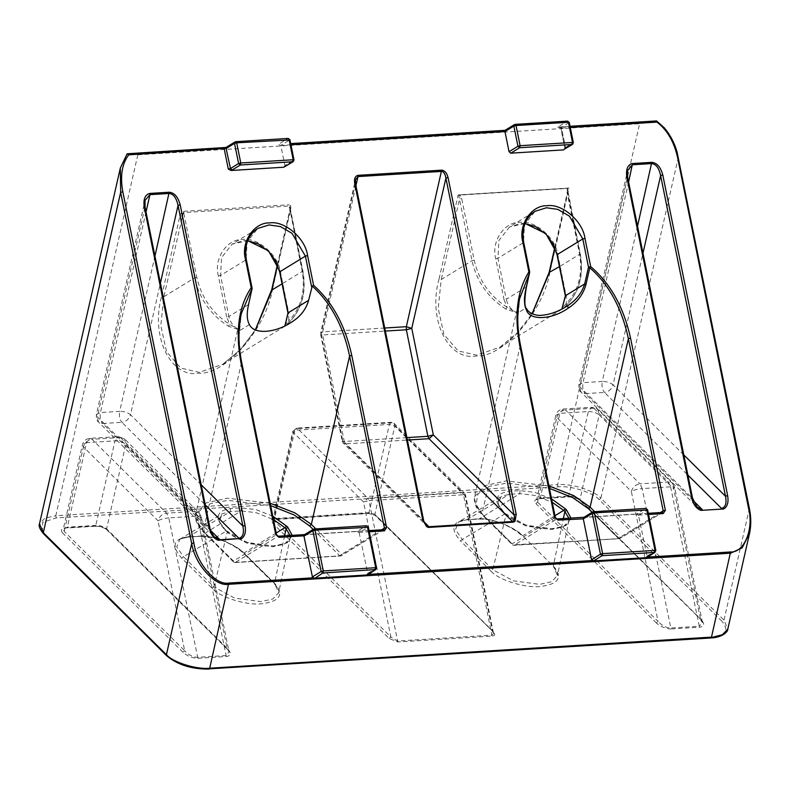 <?xml version="1.0" encoding="UTF-8"?>
<svg xmlns="http://www.w3.org/2000/svg" width="790" height="790" viewBox="0 0 790 790"><rect width="100%" height="100%" fill="white"/><g stroke="black" fill="none" stroke-linecap="round" stroke-linejoin="round"><path stroke-width="0.59" stroke-dasharray="3.95 2.96" d="M491.064 571.19C498.293 579.84 525.311 588.283 540.192 586.536C558.165 584.254 562.895 577.836 554.373 567.269L523.859 537.042C515.07 527.147 490.225 517.213 478.414 518.872L466.14 519.632C451.979 521.825 450.112 528.935 460.56 540.962L462.269 539.461L492.782 569.689L491.064 571.19L460.56 540.962M554.975 515.742L522.792 535.719C514.102 526.594 490.185 517.45 479.056 518.99L466.772 519.751L458.763 521.854L455.494 529.507L462.269 539.461L504.751 514.014L503.684 512.641L525.962 525.202L552.763 528.796L565.917 525.567L570.963 518.082M568.909 518.21L568.909 520.887L563.231 526.92L551.657 529.488L526.071 526.061L505.956 515.208L497.967 504.05L501.235 496.397L509.254 494.293L519.919 493.632L534.939 495.409L552.269 502.322M199.633 536.143C211.444 534.484 236.299 544.419 245.088 554.313L275.591 584.531C284.114 595.097 279.384 601.526 261.411 603.807C246.529 605.555 219.511 597.112 212.283 588.461L181.779 558.234C171.341 546.206 173.198 539.096 187.358 536.904L199.633 536.143M671.273 628.958C665.812 628.86 660.835 626.865 656.342 622.974L658.06 621.454C662 625.64 666.256 627.823 670.829 628.011L671.273 628.958L699.713 627.201L699.259 626.253L702.448 622.579L700.434 618.827L579.969 499.468C577.204 497.196 573.599 496.071 569.146 496.081L540.716 497.848L536.637 499.863L537.595 502.094L658.06 621.454L631.338 491.429C634.113 489.948 637.727 489 642.171 488.585L670.829 628.011L699.259 626.253L670.611 486.818L674.7 487.598L673.712 488.803L700.434 618.827L701.5 620.18C704.937 624.13 704.334 626.47 699.713 627.201M228.132 649.499C231.569 653.458 230.966 655.799 226.345 656.52L197.905 658.287C192.444 658.179 187.467 656.184 182.974 652.293L184.692 650.772C188.632 654.959 192.888 657.152 197.461 657.329L225.891 655.572L229.07 651.888L227.066 648.156L229.07 651.888L201.332 516.927L200.344 518.121L227.066 648.156L106.601 528.787C103.836 526.515 100.231 525.389 95.778 525.409L67.348 527.167L63.269 529.182L64.227 531.413L184.692 650.772L157.97 520.748C160.745 519.267 164.359 518.319 168.803 517.904L166.572 513.154C162.266 513.875 159.392 516.403 157.97 520.748L83.424 446.893C84.856 442.548 87.72 440.01 92.025 439.299L89.892 438.351L86.554 442.647L82.476 444.661L83.424 446.893L64.227 531.413L62.509 532.934C60.257 530.139 61.502 528.441 66.251 527.838L94.691 526.081C100.024 526.051 104.349 527.404 107.667 530.13L228.132 649.499M492.595 631.763L493.424 632.958L492.348 630.697L493.414 632.049C495.439 634.36 495.083 635.713 492.348 636.118L397.814 641.974L389.134 638.508L271.671 522.121C270.358 520.492 271.089 519.504 273.853 519.149L368.387 513.303L375.951 515.663L493.414 632.049L375.132 515.386L368.812 513.49L272.797 519.721L292.813 431.291L293.297 432.397L297.593 428.605L296.526 428.131L294.858 430.283L292.813 431.291L296.526 428.131L391.06 422.275L394.171 423.44L394.803 426.106L389.391 424.428L391.06 422.275L394.171 423.44L464.421 493.049L462.377 492.348L463.503 494.747C465.498 494.688 466.021 495.004 465.053 495.715L464.421 493.049L465.547 495.123L465.053 495.715L492.348 630.697L374.885 514.32L369.473 512.621L274.95 518.477L272.915 519.484M276.204 533.013L244.011 552.99L245.088 554.313L244.268 554.037L274.772 584.254C278.435 588.965 279.739 591.819 278.682 592.796L274.515 583.208L244.011 552.99C235.321 543.866 211.404 534.712 200.275 536.262L187.99 537.022L179.982 539.116L176.713 546.769L183.497 556.733L181.779 558.234M179.982 539.116L222.464 513.658L230.473 511.565L241.138 510.903L256.157 512.67L273.488 519.593M505.847 309.068C488.082 297.761 476.805 281.635 472.005 260.71L458.901 196.197L459.908 195.071L567.368 188.415L568.059 189.442L567.605 192.345L566.983 191.96L567.319 188.208L569.017 188.03L568.059 189.442L567.319 188.208L459.859 194.863L458.901 196.197L458.161 194.893L459.859 194.863L461.706 198.478L474.178 260.147C478.849 280.539 489.84 296.24 507.14 307.261L517.618 313.077L505.847 309.068L507.14 307.261L504.079 299.884L506.252 299.321C507.881 305.937 511.673 310.519 517.618 313.077L525.538 308.228C523.474 303.261 523.681 296.24 526.14 287.155L529.507 272.323L523.494 242.609L524.471 224.794L535.097 211.295L509.55 226.928L498.925 240.436L497.947 258.251L506.252 299.321L526.14 287.155L526.17 287.817M439.082 278.86L458.161 194.893L569.017 188.03L549.939 271.987C543.362 311.695 502.815 357.89 476.212 355.984C447.969 361.287 427.548 318.874 439.082 278.86L441.245 279.532L459.533 199.041L461.706 198.478M554.985 247.912L567.605 192.345L580.077 254.015C583.761 275.009 579.208 292.112 566.4 305.315L559.962 310.46L567.418 305.888C550.749 317.462 529.024 318.4 525.538 308.228L526.644 308.791M474.178 260.147L472.005 260.71L441.245 279.532L438.193 308.386L443.911 334.427L458.082 350.879L476.666 355.194L499.991 347.166L560.337 310.223L566.134 303.607C578.606 290.74 583.05 274.081 579.455 253.629L566.983 191.96L567.605 192.345M499.991 347.166L517.055 333.232L532.174 313.749M568.059 189.442L554.797 247.458M504.079 299.884L495.774 258.804C490.926 241.789 504.158 221.723 519.83 222.326C534.87 219.827 555.785 237.78 557.858 254.963L566.173 296.043L566.479 305.256C579.426 291.974 584.017 274.811 580.275 253.778L567.793 190.262M549.939 271.987L549.317 272.836M277.596 265.094L290.216 209.528L289.91 207.029L288.972 206.042L183.695 212.559L183.873 213.468L182.658 213.665L181.453 212.629L183.695 211.325L163.866 296.714L161.703 296.043L179.992 215.552L182.154 216.223L194.626 277.892L163.866 296.714L160.805 325.569L166.522 351.609L180.693 368.061L199.278 372.376L222.829 364.21L240.2 349.871L255.486 329.805M271.928 290.019L272.56 289.17C265.983 328.877 225.427 375.072 198.823 373.166C170.581 378.469 150.169 336.056 161.703 296.043M290.216 209.528L302.688 271.197C306.382 292.191 301.82 309.295 289.012 322.498L288.745 320.789C301.217 307.922 305.661 291.263 302.076 270.802L288.972 204.798L290.681 205.864L290.848 208.679L272.56 289.17M277.409 264.64L290.029 209.083L289.91 207.029L290.681 205.864M226.394 148.352L225.93 147.661L127.19 153.783L137.806 154.83L639.604 123.744L656.411 120.998L557.671 127.111L560.93 127.634L565.008 147.809L573.145 142.832L572.059 144.471M226.7 317.067L218.386 275.987L220.558 275.434L228.863 316.504L226.7 317.067L229.752 324.443L228.458 326.25C210.703 314.943 199.416 298.818 194.626 277.892L196.789 277.329C201.46 297.721 212.451 313.423 229.752 324.443L240.229 330.26L228.458 326.25M222.602 364.348L282.958 327.406L289.101 322.438L282.573 327.643L288.745 320.789L288.785 313.225L288.162 312.83M282.958 327.406L292.221 321.737M293.179 159.748L293.801 160.133L292.725 161.772M283.817 167.223L284.904 165.584L293.801 160.133L289.723 139.958L280.815 145.409L278.337 144.422L288.014 138.497L289.723 139.958M290.7 143.592L505.077 130.32M290.947 144.787L280.815 145.409L284.904 165.584M288.014 138.497L235.608 141.746L225.506 147.641M214.505 536.993L209.123 527.779M144.876 207.494L97.328 416.784L209.735 528.164L144.876 207.494L145.024 200.433L96.37 414.553L100.449 412.548C99.718 417.11 100.449 420.764 102.67 423.519L98.582 422.127L96.37 414.553C96.192 418.572 96.923 421.09 98.582 422.127L214.534 537.022M201.213 484.803L130.498 414.73C129.066 419.075 126.203 421.613 121.897 422.324C119.685 419.569 118.944 415.915 119.675 411.353C124.129 411.333 127.733 412.459 130.498 414.73L160.41 283.067M272.797 516.186L255.782 509.56L241.148 507.921L230.483 508.582C216.322 510.775 214.465 517.885 224.903 529.912L247.181 542.473L273.982 546.068L287.145 542.839L292.182 535.353M290.127 535.472L290.127 538.148L284.449 544.182L272.886 546.759L247.3 543.332L227.174 532.47L214.001 586.96L183.497 556.733L225.97 531.275L224.903 529.912L226.928 531.384L226.108 531.107L227.174 532.47L219.186 521.321L222.454 513.668M313.126 529.409L339.838 555.884L234.521 562.401L204.294 532.46L197.293 521.627L199.159 511.13L210.545 503.615L227.885 500.386L270.664 505.63M381.679 529.804L341.557 554.363L340.48 556.002L339.838 555.884L341.557 554.363L315.862 528.895M275.7 534.425L278.031 536.282L235.153 562.519L233.702 562.125L234.946 562.589L339.838 555.884M304.269 534.83L357.159 531.453L366.363 525.824L368.071 527.295L359.164 532.737L357.159 531.453M270.18 503.24L227.441 498.194L206.328 502.855L195.821 513.796L196.957 522.536L203.228 531.107L233.445 561.058L276.322 534.82L241.493 362.659L238.916 337.468L241.335 313.472M359.164 532.737L367.735 573.343L366.659 574.982M367.251 574.764L367.429 573.599M638.498 515.436L636.503 514.152L645.697 508.523L647.405 509.985L638.498 515.436L647.069 556.042L645.993 557.671M646.526 557.513L646.763 556.298M565.176 148.846L565.63 148.194L561.552 128.019L557.671 127.111L567.348 121.196L514.942 124.435L505.264 130.36M375.704 567.704L376.317 568.089L375.24 569.728M572.523 142.447L573.145 142.832L569.057 122.657L567.348 121.196M570.044 126.291L557.671 127.111M697.096 507.111L691.694 497.888M627.448 177.602L579.899 386.893L692.317 498.273L627.448 177.602L627.606 170.512L578.952 384.661L583.02 382.646C582.289 387.209 583.03 390.872 585.242 393.627L581.154 392.235L578.952 384.661C578.754 388.65 579.495 391.178 581.154 392.235L697.106 507.121M683.794 454.912L613.07 384.839C611.648 389.184 608.784 391.722 604.469 392.433C602.257 389.677 601.516 386.024 602.257 381.461C606.7 381.442 610.305 382.567 613.07 384.839L642.981 253.175M551.578 498.925L534.563 492.288L519.929 490.649L509.264 491.311C495.103 493.503 493.246 500.613 503.684 512.641L505.709 514.112L504.889 513.836L505.956 515.208L492.782 569.689L513.451 580.848L539.738 584.363L551.627 581.726L557.463 575.525L553.296 565.946L563.369 518.556M592.105 512.335L618.619 538.612L513.303 545.13L483.075 515.189L476.074 504.356L477.94 493.869L489.326 486.344L506.667 483.125L549.445 488.358M528.885 271.938L529.507 272.323M660.46 512.532L620.338 537.091L619.261 538.731L618.619 538.612L620.338 537.091L594.643 511.624M662.662 512.325L619.794 538.563L618.619 538.612M583.613 517.529L636.503 514.152M554.481 517.164L555.094 517.549L520.274 345.388L517.717 321.629L519.573 298.818M655.038 550.393L655.661 550.788L654.574 552.417M492.348 636.118L491.894 635.16L493.474 633.768L493.424 632.968M389.134 638.508L390.853 636.987L397.37 641.016L491.894 635.16L463.503 494.747L368.969 500.603L397.814 641.974M272.906 519.504L390.853 636.987L363.548 502.006L368.969 500.603L367.844 498.204L363.548 502.006L293.297 432.397L273.389 520.6L271.671 522.121M750.5 527.305L749.236 509.007L678.205 157.812C674.196 141.311 666.612 129.145 655.433 121.324M424.062 521.844L345.378 443.881L343.334 443.19L426.106 525.202L422.798 520.096M342.208 441.106L343.334 443.19L342.712 440.514L423.42 520.492L355.303 183.714L355.47 179.764L320.681 332.866L322.725 331.859L322.705 334.95C320.73 335.009 320.217 334.684 321.165 333.982L320.681 332.866L320.661 334.575L321.165 333.982L342.712 440.514L342.208 441.106L320.661 334.575M342.712 440.514C341.764 441.215 342.277 441.541 344.262 441.482L345.378 443.881L407.393 440.04M677.583 157.427L678.205 157.812L600.874 498.174L723.986 620.15L727.807 629.077M748.624 508.622L749.236 509.007L723.986 620.15L722.267 621.671L599.156 499.685C593.102 492.447 570.499 485.386 558.056 486.847L56.248 517.924L42.67 522.348L42.423 531.769M95.116 526.268C100.172 526.328 104.083 527.532 106.848 529.853L107.667 530.13L106.601 528.787L125.798 444.266C123.043 441.995 119.428 440.869 114.984 440.889L118.332 436.584L124.553 438.924L125.798 444.266L200.344 518.121L199.1 512.789L195.002 511.397L197.243 516.146L201.332 516.927L199.1 512.789L124.553 438.924L118.332 436.584L89.892 438.351C86.021 438.815 83.543 440.919 82.476 444.661L63.269 529.182L67.348 527.167L86.554 442.647L114.984 440.889L95.778 525.409L95.116 526.268L66.676 528.026M701.5 620.18L580.216 500.534C577.451 498.204 573.54 497.009 568.484 496.95L540.044 498.707L536.637 499.863L555.844 415.333L556.792 417.564C558.224 413.219 561.088 410.691 565.393 409.971L563.26 409.022L559.922 413.328L555.844 415.333C556.911 411.61 559.389 409.506 563.26 409.022L591.7 407.265L597.921 409.605L599.166 414.947C596.411 412.676 592.796 411.55 588.352 411.56L591.7 407.265C595.64 407.867 597.714 408.647 597.921 409.605L672.468 483.46L668.37 482.078L670.611 486.818L642.171 488.585L639.939 483.836C635.634 484.547 632.76 487.084 631.338 491.429L556.792 417.564L537.595 502.094L535.877 503.605C533.625 500.821 534.87 499.122 539.619 498.52L568.059 496.752C573.392 496.732 577.717 498.085 581.035 500.811L701.5 620.18M466.772 519.751L509.254 494.293L509.264 491.311M519.929 490.649L519.919 493.632L479.056 518.99M43.569 533.773L167.5 656.036C173.543 663.274 196.147 670.335 208.6 668.883L710.408 637.797C725.447 635.881 729.397 630.509 722.267 621.671M656.342 622.974L535.877 503.605M182.974 652.293L62.509 532.934M284.588 535.817L274.515 583.208L275.591 584.531L274.772 584.254M187.99 537.022L230.473 511.565L230.483 508.582M226.928 531.384C233.82 537.793 244.248 542.315 258.202 544.942C269.351 547.845 289.999 544.932 290.127 538.148L278.682 592.796L272.846 598.998L260.957 601.634L234.669 598.109L214.001 586.96L212.283 588.461M241.148 507.921L241.138 510.903L200.275 536.262M580.077 254.015L579.455 253.629L580.077 254.015L559.438 266.645M179.992 215.552L181.453 212.629M137.806 154.83L55.804 515.732L557.612 484.645L639.604 123.744M183.695 211.325L288.972 204.798M289.16 206.95L289.91 207.029M495.774 258.804L497.947 258.251L523.494 242.609M557.858 254.963L557.236 254.578M525.074 223.461L520.916 223.402L509.55 226.928L525.044 223.55M566.173 296.043L565.551 295.648M559.962 310.46L561.937 308.969M183.873 213.468L196.789 277.329M249.413 324.641L240.229 330.26C234.284 327.702 230.492 323.12 228.863 316.504L248.603 304.426M302.688 271.197L302.076 270.802L302.688 271.197L282.05 283.827M218.386 275.987C213.547 258.972 226.769 238.906 242.441 239.498C257.491 237.01 278.406 254.953 280.47 272.145L288.785 313.225M280.47 272.145L279.858 271.76M247.695 240.644L243.527 240.585L232.161 244.11L221.536 257.619L220.558 275.434L246.105 259.791L247.092 241.977L257.708 228.478L232.161 244.11L247.655 240.733M282.573 327.643L285.002 325.697M252.059 289.219L246.105 259.791M210.634 530.495L102.67 423.519L121.897 422.324L205.291 504.958M154.949 256.088L119.675 411.353L100.449 412.548L146.022 211.947M235.153 562.519L340.48 556.002L383.663 529.695M359.065 532.411L369.226 531.779M383.348 529.754L278.031 536.282M241.493 362.659L203.228 531.107L204.294 532.46L203.474 532.174C197.164 525.883 194.617 519.761 195.821 513.796L241.424 313.116M638.399 515.11L648.56 514.478M561.552 128.019L570.281 127.476M367.735 573.343L376.317 568.089L368.071 527.295M366.363 525.824L313.946 529.073L304.752 534.702M563.932 149.448L565.008 147.809L565.63 148.194L565.008 147.809M569.057 122.657L560.93 127.634M693.215 500.603L585.242 393.627L604.469 392.433L687.863 475.067M637.53 226.197L602.257 381.461L583.02 382.646L628.603 182.056M619.794 538.563L513.727 545.327L512.483 544.853L619.261 538.731L662.445 512.424M548.961 485.969L506.222 480.922L485.109 485.593L474.602 496.535L475.738 505.264L483.075 515.189L482.256 514.912L512.483 544.853M520.274 345.388L482.009 513.846L512.226 543.787L555.094 517.549L556.802 519.01L513.935 545.258M662.129 512.493L556.802 519.01M645.697 508.523L593.29 511.772L584.087 517.401M647.069 556.042L655.661 550.788L647.405 509.985M368.812 513.49L389.391 424.428L294.858 430.283L274.278 519.346M465.053 495.715L394.803 426.106L374.885 514.32L375.951 515.663L375.132 515.386M367.844 498.204L462.377 492.348L392.126 422.749L297.593 428.605L367.844 498.204M599.156 499.685L600.874 498.174C594.505 490.55 570.716 483.115 557.612 484.645L558.056 486.847M56.248 517.924L55.804 515.732L44.911 518.141L39.5 523.78M167.5 656.036L166.68 655.759M384.74 328.018L322.725 331.859L355.935 185.65M355.303 183.714L321.165 333.982M406.899 437.611L344.262 441.482L322.705 334.95L385.352 331.069M226.345 656.52L197.243 516.146L168.803 517.904L197.905 658.287M120.455 437.532L92.025 439.299L166.572 513.154L195.002 511.397L120.455 437.532M568.484 496.95L588.352 411.56L559.922 413.328L540.044 498.707M702.438 622.569L674.7 487.598L672.468 483.46L673.712 488.803L599.166 414.947L579.969 499.468L581.035 500.811L580.216 500.534M593.823 408.213L565.393 409.971L639.939 483.836L668.37 482.078L593.823 408.213M504.504 512.917C499.29 506.548 497.157 502.924 498.115 502.045L501.245 496.416L458.763 521.854L466.564 519.82L478.839 519.06C487.075 518.941 495.291 520.659 503.507 524.214C511.93 527.947 518.438 532.124 523.039 536.756M553.553 566.993C557.207 571.703 558.51 574.547 557.463 575.525L568.909 520.887C568.78 527.671 548.132 530.584 536.983 527.681C523.019 525.044 512.601 520.531 505.709 514.112M180.387 538.948L187.783 537.091L200.058 536.331L215.838 538.355L223.738 541.081C232.606 544.893 239.439 549.208 244.258 554.027M560.347 310.223L566.479 305.256M255.397 329.766L240.871 349.121L222.829 364.21M500.031 347.146L517.806 332.422L532.095 313.709M567.645 305.75L561.897 308.989M290.088 207.661L302.896 270.96C306.629 291.994 302.037 309.157 289.101 322.438M292.438 321.599L282.711 327.554L284.963 325.717M225.723 530.189C220.509 523.819 218.386 520.195 219.334 519.316L222.464 513.678M368.979 530.594L304.693 534.573M383.881 529.596L341.013 555.834M233.702 562.125L203.474 532.174M558.382 127.022L560.732 127.871L564.811 148.046L564.435 149.3M520.195 295.845L474.602 496.535C473.398 502.489 475.945 508.612 482.256 514.912M648.323 513.293L584.037 517.272M493.424 632.958L465.547 495.123M106.848 529.853L227.322 649.222M702.429 622.579L700.681 619.893"/><path stroke-width="1.19" d="M552.269 502.322L563.655 510.36L565.373 508.819L551.578 498.925M273.488 519.593L284.874 527.631L286.592 526.091L272.797 516.186M532.174 313.749L549.317 272.836L554.985 247.912M549.939 271.987L559.438 266.645M255.486 329.805L272.56 289.17M252.059 289.219L251.2 287.639C238.659 306.382 235.222 331.267 240.881 362.274L241.493 362.659L240.881 362.274L275.7 534.425L279.117 537.358L276.52 534.583L241.691 362.422C238.195 345.467 238.086 329.154 241.355 313.482L252.119 288.31L248.603 304.426C246.559 313.196 246.826 319.94 249.413 324.641C254.35 335.059 276.243 332.797 292.221 321.737L292.438 321.599M292.221 321.737C300.644 316.346 306.105 309.206 308.623 300.309L312.238 286.069C330.773 302.787 343.225 326.082 349.605 355.964L351.777 355.401C345.191 325.519 332.452 302.145 313.581 285.279L312.238 286.069M232.181 169.998L230.473 168.537L228.31 169.09L231.036 170.492L232.181 169.998L240.308 165.021L238.6 163.56L240.772 162.997L240.308 165.021L292.725 161.772L283.817 167.223L293.258 161.614L292.725 161.772L293.179 159.748L293.801 160.133M289.101 139.573L293.179 159.748L240.772 162.997L236.694 142.822L234.521 143.385L235.815 141.677L235.065 141.904L236.694 142.822L289.723 139.958L288.231 138.428L289.92 139.721L293.999 159.906L293.258 161.614M283.817 167.223L231.036 170.492M225.93 147.661L226.394 148.352L234.521 143.385L238.6 163.56L230.473 168.537L225.93 147.661L224.222 148.915L228.31 169.09M226.009 147.453L127.19 153.783L128.77 154.83L226.394 148.352M218.435 540.261L219.699 539.471L214.505 536.993C213.784 537.773 208.975 527.157 209.933 527.927L145.074 207.257L145.024 200.403L149.952 194.656L149.962 193.422C145.083 194.567 143.188 199.129 144.254 207.108L209.123 527.779C210.535 533.714 213.211 537.733 217.161 539.837L218.435 540.261L240.792 538.444L218.366 539.846M209.735 528.164L209.123 527.779L209.735 528.164M144.876 207.494L144.254 207.108L144.876 207.494M146.022 211.947L149.952 194.656L169.179 193.461C173.504 193.994 176.456 197.984 178.046 205.44L180.209 204.877C178.076 196.967 174.402 192.75 169.188 192.227L149.962 193.422M160.41 283.067L178.046 205.44L242.905 526.11L245.078 525.557L180.209 204.877M240.98 538.869L242.036 538.276C245.058 535.758 246.075 531.512 245.078 525.557M201.213 484.803L242.905 526.11C244.268 533.22 242.945 537.279 238.926 538.286L240.792 538.444M279.117 537.358L303.933 535.827L304.752 534.702M193.846 542.977L191.684 543.54C194.992 564.633 215.384 587.039 228.764 584.284L313.788 579.011L312.613 577.855L228.764 583.05C216.045 585.726 196.838 563.685 193.846 542.977L122.815 191.792C119.991 176.022 121.976 163.708 128.77 154.83M312.613 577.855L303.962 536.163L312.87 530.712L314.163 529.004L313.413 529.241L315.032 530.149L312.87 530.712L321.125 571.506L323.288 570.943L322.824 572.967L321.125 571.506L312.228 577.026M591.947 560.544L367.39 574.458L366.204 575.772L313.788 579.011L322.824 572.967L375.773 569.56L366.204 575.772L593.132 561.71L591.572 559.715L583.306 518.852L592.204 513.411L593.497 511.703L592.747 511.93L594.376 512.848L592.204 513.411L600.459 554.205L602.622 553.642L602.168 555.666L600.459 554.205L591.572 559.715M519.573 298.818L529.537 272.985L528.885 271.938C517.223 290.7 514.142 315.052 519.652 345.003L554.481 517.164L557.898 520.096L583.306 518.852M630.558 338.13C623.685 307.201 610.384 283.363 590.673 266.605L589.774 267.771C608.932 284.39 621.799 308.031 628.386 338.693L630.558 338.13L665.377 510.291L663.215 513.569L662.129 512.493L663.205 510.854L665.377 510.291M570.044 126.291L656.608 120.929L657.004 122.104C667.185 129.935 674.038 141.706 677.583 157.427L748.624 508.622C753.976 529.182 744.052 553.01 730.572 551.963L646.724 557.157L645.539 558.461L730.562 553.198L742.096 547.914L749.542 533.408L750.5 527.305M563.932 149.448L572.592 144.303L565.63 148.194M563.527 149.903L510.745 153.171L519.652 147.72L517.944 146.259L520.106 145.696L519.652 147.72L572.059 144.471L572.523 142.447L573.145 142.832M509.037 151.7L504.958 131.525L513.865 126.074L514.942 124.435L516.028 125.521L513.865 126.074L517.944 146.259L509.037 151.7L510.745 153.171M697.096 507.111L692.514 498.036L627.655 177.365L627.615 170.502L632.523 164.764L651.76 163.57C656.075 164.103 659.038 168.092 660.618 175.548L662.79 174.985C660.647 167.075 656.974 162.858 651.76 162.335L632.533 163.53C627.655 164.675 625.759 169.238 626.835 177.217L691.694 497.888L692.317 498.273L691.694 497.888C693.106 503.822 695.783 507.842 699.743 509.935L701.007 510.38L723.551 508.977L724.608 508.385M724.618 508.395C727.639 505.867 728.647 501.62 727.649 495.656L662.79 174.985M422.798 520.096L426.649 526.644L428.397 527.424L428.249 526.762L513.352 521.489L513.658 522.141L515.06 521.163L516.196 514.32L448.068 177.543C446.824 172.931 444.681 170.472 441.64 170.166L358.008 175.341C355.164 176.012 354.058 178.678 354.68 183.329L422.798 520.096L423.42 520.492L422.798 520.096M312.534 576.759L314.242 578.221L366.659 574.982L375.24 569.728L375.704 567.704L323.288 570.943L315.032 530.149L368.071 527.295L366.57 525.755L314.163 529.004M367.449 526.9L375.704 567.704L376.317 568.089M568.435 122.272L569.057 122.657L568.435 122.272L572.523 142.447L520.106 145.696L516.028 125.521L568.435 122.272L567.566 121.127L515.159 124.366M505.116 130.311L514.409 124.603M505.264 130.36L504.958 131.525L290.947 144.787M656.608 120.929L664.42 127.95C670.364 135.12 674.571 143.168 677.06 152.085L749.433 508.77C751.172 517.322 751.201 525.538 749.532 533.408M697.047 507.062L702.27 509.58L700.947 509.945M627.448 177.602L626.835 177.217L627.448 177.602M642.981 253.175L660.618 175.548L725.487 496.219L727.649 495.656M683.794 454.912L725.487 496.219C726.84 503.329 725.516 507.387 721.507 508.395L723.373 508.553M127.19 153.783L120.327 168.023L120.643 192.345L191.684 543.54L166.423 654.693L43.312 532.707L39.5 523.78L120.327 168.023M528.885 271.938L529.537 272.985L526.17 287.817C523.869 297.573 523.997 305.088 526.555 310.351L526.644 308.791C524.382 306.994 524.274 299.933 526.328 287.6L529.705 272.086L523.691 242.372C521.459 228.32 525.261 217.961 535.097 211.295L546.463 207.76L557.849 209.399L569.383 216.134L582.793 238.936L584.956 238.373C582.882 221.19 561.967 203.237 546.927 205.736C531.255 205.143 518.023 225.209 522.871 242.224L528.885 271.938M526.555 310.351C530.149 320.77 551.874 319.832 568.435 308.021C577.48 302.057 583.316 294.226 585.963 284.528L589.774 267.771L588.501 267.168L590.673 266.605L584.956 238.373M583.267 518.517L584.087 517.401M520.274 345.388L519.652 345.003L520.274 345.388M568.435 308.021L567.418 305.888C557.483 312.208 547.826 315.388 538.434 315.407C532.519 314.578 528.589 312.366 526.634 308.791M585.963 284.528L584.689 283.936C581.914 292.962 576.157 300.279 567.418 305.888L567.418 305.888M646.783 509.599L655.038 550.393L602.622 553.642L594.376 512.848L647.405 509.985L645.914 508.454L647.602 509.748L655.858 550.551L654.574 552.417L655.038 550.393L655.661 550.788M355.48 179.745L355.5 183.478L423.618 520.255C422.996 519.632 425.879 525.903 426.106 525.202L428.782 526.525L428.249 526.762M355.303 183.714L354.68 183.329L355.303 183.714M355.47 179.764L357.998 176.575L358.008 175.341M355.935 185.65L357.998 176.575L441.63 171.4C443.782 171.707 445.204 173.948 445.906 178.106L448.068 177.543M407.393 440.04L429.01 438.707L512.414 521.341C514.399 520.817 514.932 518.655 514.023 514.873L433.315 434.905L429.01 438.707L427.894 436.307L433.315 434.905L411.768 328.373L406.346 329.776L406.356 326.685L411.768 328.373L445.906 178.106L514.023 514.873L516.196 514.32M512.414 521.341L513.352 521.489M122.815 191.792L120.643 192.345L43.312 532.707L44.388 534.05L42.423 531.769M677.583 157.427L678.205 157.812M748.624 508.622L749.236 509.007L748.624 508.622M554.975 515.742L563.655 510.36L564.85 511.555L563.369 518.556M276.204 533.013L284.874 527.631L286.079 528.826L284.588 535.817M282.05 283.827L271.928 290.019L277.596 265.094M557.858 254.963L545.811 233.583L525.074 223.461M566.173 296.043L565.551 295.648L557.236 254.578L582.793 238.936L588.501 267.168L584.689 283.936L565.551 295.648L561.937 308.969M280.47 272.145L268.422 250.766L247.695 240.644M288.785 313.225L288.162 312.83L279.858 271.76L305.404 256.118L307.577 255.555C305.503 238.373 284.588 220.42 269.538 222.918C253.867 222.326 240.644 242.392 245.493 259.406L251.2 287.639M285.002 325.697L288.162 312.83L308.623 300.309M154.949 256.088L169.188 192.227M205.291 504.958L238.926 538.286M219.699 539.471L210.634 530.495M290.127 535.472L286.079 528.826L287.797 527.286L286.592 526.091M292.182 535.353L287.797 527.286M270.664 505.63L294.068 514.932L309.621 525.933L313.126 529.409M275.7 534.425L276.322 534.82M383.663 529.695L384.434 528.125L386.596 527.562L351.777 355.401M369.226 531.779L384.434 530.841L383.348 529.754M384.434 530.841L386.596 527.562M315.862 528.895L311.339 524.412L349.605 355.964L384.434 528.125L381.679 529.804M246.105 259.791L245.493 259.406L246.105 259.791M252.148 288.419L246.302 259.554C244.08 245.502 247.882 235.144 257.708 228.478L269.074 224.943L280.46 226.582L291.994 233.317L305.404 256.118L311.645 286.987M313.581 285.279L307.577 255.555M270.18 503.24L294.917 512.878L311.339 524.412L309.621 525.933M648.56 514.478L663.215 513.569M570.281 127.476L657.004 122.104M701.007 510.38L723.561 508.987M428.397 527.424L513.658 522.141M628.603 182.056L632.533 163.53M637.53 226.197L651.76 162.335M687.863 475.067L721.507 508.395M702.27 509.58L693.215 500.603M568.909 518.21L564.85 511.555L566.578 510.014L565.373 508.819M570.963 518.082L566.578 510.014M549.445 488.358L572.849 497.661L588.392 508.661L592.105 512.335M529.507 272.323L529.537 272.985M588.392 508.661L590.12 507.14L573.698 495.616L548.961 485.969M594.643 511.624L590.12 507.14L628.386 338.693L663.205 510.854L660.46 512.532M557.898 520.096L555.301 517.312L520.472 345.151C516.976 328.077 516.877 311.655 520.185 295.885L520.087 296.329M554.481 517.164L555.094 517.549M523.494 242.609L522.871 242.224L523.494 242.609M655.107 552.259L645.539 558.461L593.132 561.71L593.586 560.92L591.878 559.458M593.586 560.92L602.168 555.666L654.574 552.417L645.993 557.671L593.586 560.92M730.572 551.963L711.494 637.125L209.696 668.212L208.6 668.883L710.832 637.984C723.729 637.332 728.281 630.815 727.807 629.077L722.386 634.726L710.408 637.797M167.5 656.036L166.423 654.693C172.793 662.306 196.592 669.742 209.696 668.212L228.764 583.05M384.74 328.018L406.356 326.685L441.64 170.166M428.782 526.525L424.062 521.844M385.352 331.069L406.346 329.776L427.894 436.307L406.899 437.611M554.797 247.458L549.129 272.392M277.409 264.64L271.74 289.575L255.397 329.766M532.095 313.709L549.119 272.422M561.897 308.989L565.354 295.885L557.039 254.815L553.257 244.15L546.334 234.492L535.699 226.651L525.044 223.55M284.963 325.717L287.965 313.067L279.66 271.997L275.868 261.332L268.956 251.674L258.32 243.833L247.655 240.733M235.815 141.677L288.231 138.428M235.065 141.904L226.019 147.453M383.565 529.685L368.979 530.594M304.693 534.573L278.238 536.212M375.773 569.56L376.514 567.852L368.268 527.058L366.57 525.755M313.413 529.241L304.308 534.81M572.592 144.303L573.343 142.595L569.254 122.42L567.566 121.127M662.346 512.424L648.323 513.293M584.037 517.272L557.019 518.941M592.747 511.93L583.652 517.509M593.497 511.703L645.914 508.454M209.024 669.071C191.614 669.239 177.503 664.805 166.68 655.759L43.569 533.773C39.757 529.201 38.404 525.873 39.5 523.78M727.807 629.077L749.562 533.329M505.077 130.32L290.7 143.592M120.337 167.974L127.101 153.862"/></g></svg>
